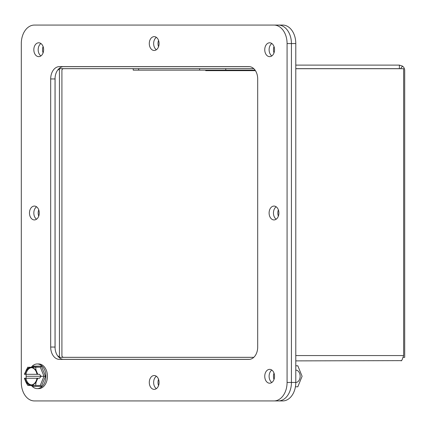 <?xml version="1.0" encoding="UTF-8"?>
<svg xmlns="http://www.w3.org/2000/svg" width="426" height="426" viewBox="0 0 426 426"><rect width="100%" height="100%" fill="white"/><g stroke="black" fill="none" stroke-linecap="round" stroke-linejoin="round"><path stroke-width="0.64" d="M295.788 365.785L297.811 365.785L302.098 376.286L297.811 386.787L295.426 386.787M295.788 370.125A6.161 4.356 -90 0 1 300.149 376.286A6.161 4.356 -90 0 1 295.788 382.447A18.483 13.073 90 0 1 282.72 400.93L34.373 400.93A18.483 13.073 90 0 1 21.3 382.447L21.3 43.553A18.483 13.073 90 0 1 34.373 25.07L274.003 25.07A18.483 13.073 90 0 1 287.076 43.553L287.076 382.447A18.483 13.073 90 0 1 274.003 400.93M59.571 357.334L253.784 357.334A12.322 8.712 90 0 0 257.693 347.052L257.693 78.948A12.322 8.712 -90 0 0 248.981 66.621L59.395 66.621A12.322 8.712 -90 0 0 50.683 78.948L50.683 347.052A12.322 8.712 -90 0 0 59.395 359.379L248.981 359.379A12.322 8.712 -90 0 0 257.693 347.052M34.373 25.07L274.003 25.07M269.647 369.358A6.928 4.899 -90 0 0 264.748 376.286A6.928 4.899 -90 0 0 269.647 383.208A6.928 4.899 -90 0 0 274.546 376.286A6.928 4.899 -90 0 0 269.647 369.358M269.647 42.792A6.928 4.899 -90 0 0 264.748 49.714A6.928 4.899 -90 0 0 269.647 56.642A6.928 4.899 -90 0 0 274.546 49.714A6.928 4.899 -90 0 0 269.647 42.792M38.729 42.792A6.928 4.899 -90 0 0 33.83 49.714A6.928 4.899 -90 0 0 38.729 56.642A6.928 4.899 -90 0 0 43.628 49.714A6.928 4.899 -90 0 0 38.729 42.792M154.185 36.625A6.928 4.899 -90 0 0 149.292 43.553A6.928 4.899 -90 0 0 154.185 50.481A6.928 4.899 -90 0 0 159.084 43.553A6.928 4.899 -90 0 0 154.185 36.625M274.003 206.072A6.928 4.899 -90 0 0 269.11 213A6.928 4.899 -90 0 0 274.003 219.928A6.928 4.899 -90 0 0 278.902 213A6.928 4.899 -90 0 0 274.003 206.072M154.185 375.519A6.928 4.899 -90 0 0 149.292 382.447A6.928 4.899 -90 0 0 154.185 389.375A6.928 4.899 -90 0 0 159.084 382.447A6.928 4.899 -90 0 0 154.185 375.519M34.373 206.072A6.928 4.899 -90 0 0 29.474 213A6.928 4.899 -90 0 0 34.373 219.928A6.928 4.899 -90 0 0 39.267 213A6.928 4.899 -90 0 0 34.373 206.072M38.729 25.07L282.72 25.07A18.483 13.073 90 0 1 295.788 43.553L295.788 382.447L291.432 382.447A18.483 13.073 90 0 1 278.364 400.93A18.483 13.073 -90 0 0 291.432 382.447L291.432 43.553A18.483 13.073 -90 0 0 278.364 25.07A18.483 13.073 90 0 1 291.432 43.553L287.076 43.553M63.756 66.621A12.322 8.712 -90 0 0 55.039 78.948L55.039 347.052A12.322 8.712 -90 0 0 63.756 359.379M271.825 370.082A6.928 4.899 -90 0 0 269.11 376.286A6.928 4.899 -90 0 0 271.825 382.489A6.928 4.899 90 0 1 269.11 376.286A6.928 4.899 90 0 1 271.825 370.082M271.825 43.511A6.928 4.899 -90 0 0 269.11 49.714A6.928 4.899 -90 0 0 271.825 55.918A6.928 4.899 90 0 1 269.11 49.714A6.928 4.899 90 0 1 271.825 43.511M40.907 43.511A6.928 4.899 -90 0 0 38.186 49.714A6.928 4.899 -90 0 0 40.907 55.918A6.928 4.899 90 0 1 38.186 49.714A6.928 4.899 90 0 1 40.907 43.511M156.369 37.35A6.928 4.899 -90 0 0 153.648 43.553A6.928 4.899 -90 0 0 156.369 49.757A6.928 4.899 90 0 1 153.648 43.553A6.928 4.899 90 0 1 156.369 37.35M276.181 206.796A6.928 4.899 -90 0 0 273.465 213A6.928 4.899 -90 0 0 276.181 219.204A6.928 4.899 90 0 1 273.465 213A6.928 4.899 90 0 1 276.181 206.796M156.369 376.243A6.928 4.899 -90 0 0 153.648 382.447A6.928 4.899 -90 0 0 156.369 388.65A6.928 4.899 90 0 1 153.648 382.447A6.928 4.899 90 0 1 156.369 376.243M36.551 206.796A6.928 4.899 -90 0 0 33.83 213A6.928 4.899 -90 0 0 36.551 219.204A6.928 4.899 90 0 1 33.83 213A6.928 4.899 90 0 1 36.551 206.796M133.21 68.666L133.21 70.146L138.626 70.146L138.626 68.666M199.624 68.666L199.624 70.146L138.626 70.146M199.624 70.146L225.764 70.146L225.764 68.666M255.078 70.146L225.764 70.146M249.609 70.146L249.609 70.641L249.87 70.146M250.823 70.146L250.823 70.641L255.414 70.641M249.87 70.641L250.823 70.641M242.618 70.146L242.618 70.641L249.609 70.641M235.844 70.641L234.785 70.641L236.355 70.641L236.355 70.146M237.309 70.146L237.309 70.641L242.618 70.641M236.355 70.641L237.309 70.641M230.157 70.146L230.157 70.641L234.785 70.641L234.785 70.146M222.212 70.146L222.212 70.641L223.895 70.641L223.895 70.146M224.848 70.146L224.848 70.641L230.157 70.641M223.895 70.641L224.848 70.641M220.641 70.146L220.641 70.641L222.212 70.641M219.651 70.146L219.651 70.641L220.641 70.641M217.75 70.146L217.75 70.641L219.651 70.641M216.669 70.146L216.669 70.641L217.75 70.641M207.494 70.146L207.494 70.641L216.669 70.641M206.418 70.146L206.418 70.641L207.494 70.641M205.683 70.146L205.683 70.641L206.418 70.641M274.003 46.551A6.928 4.899 -90 0 0 274.003 52.877M38.729 209.837A6.928 4.899 -90 0 0 38.729 216.163M278.364 209.837A6.928 4.899 -90 0 0 278.364 216.163M59.858 67.926A3.083 2.178 -90 0 0 59.432 69.752L59.432 356.248A3.083 2.178 -90 0 0 59.858 358.074M43.085 46.551A6.928 4.899 -90 0 0 43.085 52.877M274.003 373.123A6.928 4.899 -90 0 0 274.003 379.449M158.547 40.39A6.928 4.899 -90 0 0 158.547 46.716M158.547 379.284A6.928 4.899 -90 0 0 158.547 385.61M287.076 382.447L291.432 382.447L291.432 43.553L295.788 43.553M249.758 359.326L62.973 359.326M55.076 348.154L55.076 77.846M62.973 66.674L249.758 66.674M295.788 68.666L399.375 68.666L399.375 65.119L295.788 65.119M59.571 68.666L253.784 68.666M399.79 68.719L399.375 68.666M63.687 357.334A1.773 1.773 0 0 1 61.914 355.556L61.914 70.444A1.773 1.773 0 0 1 63.687 68.666M399.375 65.119L402.474 66.115L400.61 68.719M402.474 66.115A5.325 5.325 0 0 1 404.7 70.444L404.7 357.334L403.427 357.334M401.67 360.63L295.788 360.881M401.148 360.881L402.085 359.885L403.635 355.556L403.635 68.719L295.788 68.719M278.364 400.93L282.72 400.93M37.211 388.608L38.729 388.608A12.322 8.712 -90 0 0 47.44 376.286A12.322 8.712 -90 0 0 38.729 363.964L37.211 363.964A12.322 8.712 90 0 1 45.928 376.286A12.322 8.712 90 0 1 37.211 388.608A12.322 8.712 90 0 1 31.396 385.461M31.396 367.105A12.322 8.712 90 0 1 37.211 363.964M31.476 367.681A8.627 6.097 -90 0 0 25.975 374.316L24.378 374.316L27.663 367.35L40.262 367.105L41.359 366.12L45.513 376.286L44.011 376.286L40.262 367.105L33.127 366.866M32.77 367.105L33.063 366.12L41.359 366.12M32.77 385.461L40.262 385.461L41.359 386.451L33.063 386.451L32.77 385.461L33.127 385.706M26.098 374.316L26.162 376.286L44.011 376.286L40.262 385.461L28.169 385.461L27.663 385.216L26.082 382.489L24.378 378.256L25.102 378.256A8.627 6.097 90 0 0 31.045 384.912A8.627 6.097 90 0 0 36.982 378.256L39.474 378.256L41.152 376.286L39.474 374.316L36.982 374.316A8.627 6.097 90 0 0 31.045 367.659A8.627 6.097 90 0 0 25.102 374.316M35.662 367.105L36.002 370.082L37.76 374.316M26.162 376.286L26.098 378.256M37.76 378.256L36.002 382.489L35.662 385.461M25.102 378.256L25.975 378.256A8.627 6.097 -90 0 0 31.476 384.891M25.975 374.316L36.982 374.316M36.982 378.256L25.975 378.256M50.683 347.052L55.039 347.052M50.683 78.948L55.039 78.948M57.952 356.248L59.432 356.248M57.952 69.752L59.432 69.752M295.788 355.556L403.635 355.556M45.513 376.286L41.359 386.451M33.063 386.451L32.658 385.461M32.658 367.105L33.063 366.12M37.323 373.309L37.515 374.316M36.002 370.082L32.36 367.105M29.724 367.105L26.082 370.082M24.761 373.309L24.57 374.316M24.761 379.257L24.57 378.256M37.323 379.257L37.515 378.256M26.082 382.489L29.724 385.461M32.36 385.461L36.002 382.489M246.563 70.641L246.563 70.146L246.563 70.641M208.527 70.641L208.527 70.146M216.057 70.641L216.057 70.146M27.962 367.105L27.663 367.35M27.663 385.216L27.962 385.461"/></g></svg>

